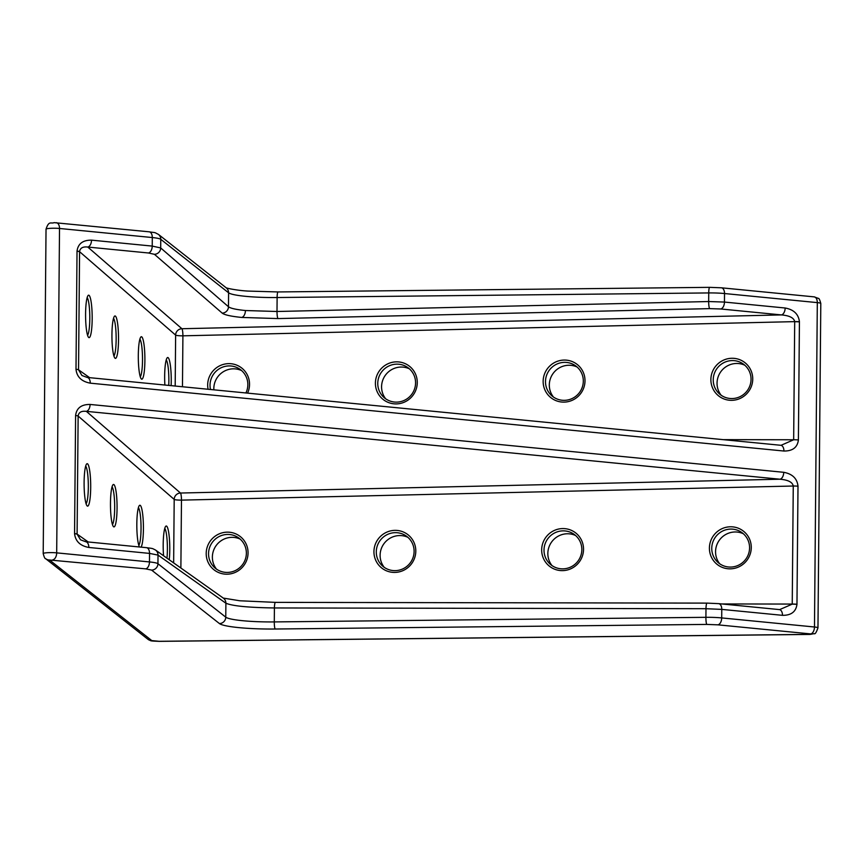 <?xml version="1.0" encoding="UTF-8"?>
<svg xmlns="http://www.w3.org/2000/svg" width="864" height="864" viewBox="0 0 864 864"><rect width="100%" height="100%" fill="white"/><g stroke="black" fill="none" stroke-linecap="round" stroke-linejoin="round"><path stroke-width="1.3" d="M216.486 569.106A19.624 19.235 128.2 0 1 240.138 539.093M213.862 389.826A19.624 19.235 128.2 0 1 241.607 370.58M385.69 398.812A19.624 19.235 128.2 0 1 409.342 368.798M384.221 567.324A19.624 19.235 128.2 0 1 407.873 537.311M551.956 565.531A19.624 19.235 128.2 0 1 575.608 535.518M553.424 397.019A19.624 19.235 128.2 0 1 577.076 367.006M721.159 395.237A19.624 19.235 128.2 0 1 744.811 365.224M719.68 563.749A19.624 19.235 128.2 0 1 743.342 533.736M227.632 534.438A19.138 18.76 128.2 0 1 246.37 553.23A19.138 18.76 128.2 0 1 214.391 567.41A19.138 18.76 128.2 0 1 227.632 534.438M210.503 389.491A19.138 18.76 128.2 0 1 239.468 368.939A19.138 18.76 128.2 0 1 245.905 392.958M396.835 364.144A19.138 18.76 128.2 0 1 415.573 382.936A19.138 18.76 128.2 0 1 383.594 397.105A19.138 18.76 128.2 0 1 396.835 364.144M395.366 532.656A19.138 18.76 128.2 0 1 414.104 551.448A19.138 18.76 128.2 0 1 382.115 565.618A19.138 18.76 128.2 0 1 395.366 532.656M563.101 530.863A19.138 18.76 128.2 0 1 581.839 549.655A19.138 18.76 128.2 0 1 549.85 563.836A19.138 18.76 128.2 0 1 563.101 530.863M545.497 381.553A19.138 18.76 128.2 0 1 574.927 365.364A19.138 18.76 128.2 0 1 571.752 398.704A19.138 18.76 128.2 0 1 545.497 381.553M713.232 379.76A19.138 18.76 128.2 0 1 742.662 363.582A19.138 18.76 128.2 0 1 739.487 396.922A19.138 18.76 128.2 0 1 713.232 379.76M730.836 529.081A19.138 18.76 128.2 0 1 749.574 547.873A19.138 18.76 128.2 0 1 717.584 562.043A19.138 18.76 128.2 0 1 730.836 529.081M226.951 574.204A21.19 20.768 128.2 0 1 206.204 553.403A21.19 20.768 128.2 0 1 227.318 532.148A21.19 20.768 128.2 0 1 248.065 552.949A21.19 20.768 128.2 0 1 226.951 574.204M208.094 389.254A21.19 20.768 128.2 0 1 228.787 363.636A21.19 20.768 128.2 0 1 247.601 393.12M396.155 403.909A21.19 20.768 128.2 0 1 375.408 383.098A21.19 20.768 128.2 0 1 396.522 361.843A21.19 20.768 128.2 0 1 417.269 382.655A21.19 20.768 128.2 0 1 396.155 403.909M394.686 572.422A21.19 20.768 128.2 0 1 373.939 551.61A21.19 20.768 128.2 0 1 395.053 530.356A21.19 20.768 128.2 0 1 415.8 551.167A21.19 20.768 128.2 0 1 394.686 572.422M562.421 570.629A21.19 20.768 128.2 0 1 541.674 549.828A21.19 20.768 128.2 0 1 562.788 528.574A21.19 20.768 128.2 0 1 583.535 549.374A21.19 20.768 128.2 0 1 562.421 570.629M543.143 381.316A21.19 20.768 128.2 0 1 564.257 360.061A21.19 20.768 128.2 0 1 585.004 380.862A21.19 20.768 128.2 0 1 563.89 402.116A21.19 20.768 128.2 0 1 543.143 381.316M710.878 379.523A21.19 20.768 128.2 0 1 731.992 358.268A21.19 20.768 128.2 0 1 752.738 379.08A21.19 20.768 128.2 0 1 731.624 400.334A21.19 20.768 128.2 0 1 710.878 379.523M730.156 568.847A21.19 20.768 128.2 0 1 709.409 548.035A21.19 20.768 128.2 0 1 730.523 526.781A21.19 20.768 128.2 0 1 751.27 547.592A21.19 20.768 128.2 0 1 730.156 568.847M87.156 297.594A19.138 2.97 -90.6 0 1 89.791 318.762A19.138 2.97 -90.6 0 1 87.556 335.232M113.519 318.373A19.138 2.97 -90.6 0 1 116.143 339.541A19.138 2.97 -90.6 0 1 113.918 356.011M85.687 466.106A19.138 2.97 -90.6 0 1 88.322 487.274A19.138 2.97 -90.6 0 1 86.087 503.744M112.039 486.886A19.138 2.97 -90.6 0 1 114.674 508.054A19.138 2.97 -90.6 0 1 112.439 524.524M138.402 507.665A19.138 2.97 -90.6 0 1 141.037 528.833A19.138 2.97 -90.6 0 1 138.802 545.303M139.871 339.152A19.138 2.97 -90.6 0 1 142.506 360.32A19.138 2.97 -90.6 0 1 140.27 376.79M166.234 359.921A19.138 2.97 -90.6 0 1 168.858 381.089A19.138 2.97 -90.6 0 1 168.739 385.409M164.754 528.433A19.138 2.97 -90.6 0 1 167.389 549.601A19.138 2.97 -90.6 0 1 166.979 558.166M88.69 337.468A21.222 3.294 89.4 0 0 92.178 319A21.222 3.294 89.4 0 0 89.057 295.337A21.222 3.294 89.4 0 0 88.139 295.445A21.222 3.294 89.4 0 0 85.59 316.44A21.222 3.294 89.4 0 0 88.582 337.37A21.222 3.294 89.4 0 0 88.69 337.468M115.052 358.236A21.222 3.294 89.4 0 0 118.53 339.779A21.222 3.294 89.4 0 0 115.42 316.116A21.222 3.294 89.4 0 0 114.491 316.224A21.222 3.294 89.4 0 0 111.942 337.208A21.222 3.294 89.4 0 0 114.944 358.139A21.222 3.294 89.4 0 0 115.052 358.236M144.893 360.547A21.222 3.294 89.4 0 0 140.854 337.003A21.222 3.294 89.4 0 0 138.305 355.352A21.222 3.294 89.4 0 0 141.296 378.918A21.222 3.294 89.4 0 0 144.893 360.547M171.137 385.646A21.222 3.294 89.4 0 0 171.245 381.326A21.222 3.294 89.4 0 0 167.216 357.772A21.222 3.294 89.4 0 0 164.657 376.132A21.222 3.294 89.4 0 0 164.873 385.031M87.221 505.98A21.222 3.294 89.4 0 0 90.698 487.512A21.222 3.294 89.4 0 0 87.588 463.849A21.222 3.294 89.4 0 0 86.67 463.957A21.222 3.294 89.4 0 0 84.11 484.952A21.222 3.294 89.4 0 0 87.113 505.883A21.222 3.294 89.4 0 0 87.221 505.98M117.061 508.291A21.222 3.294 89.4 0 0 113.022 484.736A21.222 3.294 89.4 0 0 110.473 503.096A21.222 3.294 89.4 0 0 113.476 526.651A21.222 3.294 89.4 0 0 117.061 508.291M141.08 547.139A21.222 3.294 89.4 0 0 143.413 529.06A21.222 3.294 89.4 0 0 139.385 505.516A21.222 3.294 89.4 0 0 136.825 523.865A21.222 3.294 89.4 0 0 139.493 546.988M169.268 559.796A21.222 3.294 89.4 0 0 169.776 549.839A21.222 3.294 89.4 0 0 165.737 526.284A21.222 3.294 89.4 0 0 163.188 544.644A21.222 3.294 89.4 0 0 163.555 555.746M820.8 303.48C819.839 299.884 819.029 298.177 818.348 298.382L814.18 296.87A6.372 3.715 95.6 0 1 817.312 302.616L814.482 626.994A8.489 1.037 0.5 0 1 817.97 627.869L820.8 303.48A8.489 1.037 -179.5 0 0 820.692 303.318A8.489 1.037 -179.5 0 0 817.312 302.616L724.529 293.533A21.222 2.603 -179.5 0 0 708.739 292.928L708.664 301.536L724.453 302.065L785.16 308.005C793.778 309.593 798.53 314.172 799.427 321.743L798.401 439.949C797.461 447.412 792.634 451.105 783.918 451.03L90.266 383.162C81.572 381.542 76.82 376.92 76 369.274A6.372 0.778 0.5 0 1 78.538 369.803L79.574 251.759A6.372 0.778 -179.5 0 0 77.026 251.219L77.036 251.068C78.062 243.691 82.89 240.052 91.519 240.149A6.372 3.715 95.6 0 1 87.772 247.05L148.489 252.99A6.372 3.715 -84.4 0 0 152.226 246.089L160.693 247.936L160.769 239.317A21.222 2.603 -179.5 0 0 152.302 237.546L59.519 228.474L56.689 552.863L149.472 561.935L149.548 553.403L88.83 547.463A6.372 3.715 -84.4 0 0 85.709 541.728L80.525 539.806L77.101 534.179L78.138 416.059C78.635 412.344 81.378 410.778 86.346 411.35L779.987 479.218C788.141 479.92 792.558 482.188 793.26 486.022L792.234 604.141L779.598 609.628M88.83 547.463C80.222 545.875 75.46 541.296 74.563 533.725L74.563 533.574A6.372 0.778 0.5 0 1 77.101 534.103L88.204 541.966M74.563 533.574L75.6 415.519C76.54 408.056 81.367 404.374 90.083 404.449L783.734 472.306C792.428 473.926 797.18 478.559 798.001 486.194L796.964 604.4C795.938 611.788 791.111 615.427 782.482 615.33A6.372 3.715 -84.4 0 0 779.35 609.584L718.643 603.644A6.372 3.715 95.6 0 1 721.775 609.39L705.985 608.71L705.91 617.317A21.222 2.603 0.5 0 1 721.699 617.922L814.482 626.994A6.372 3.715 95.6 0 1 810.67 633.917C812.02 634.122 811.717 634.284 809.752 634.37L159.062 641.304A6.372 0.983 89.4 0 0 159.192 641.358A6.372 0.983 89.4 0 0 159.311 641.304M159.062 641.304L151.794 640.591L49.54 560.002L145.67 568.858L151.6 570.1L219.424 623.56A48.816 5.983 -179.5 0 0 275.227 629.014L706.838 624.413L717.887 624.834L810.67 633.917M90.266 383.162A6.372 3.715 -84.4 0 0 87.134 377.428L81.95 375.505L78.538 369.803L89.64 377.665M783.918 451.03A6.372 3.715 -84.4 0 0 780.786 445.284L87.134 377.428M798.401 439.949A6.372 0.778 -179.5 0 0 793.66 439.765L781.034 445.327M799.427 321.894A6.372 0.778 -179.5 0 0 794.696 321.721L793.66 439.765L723.114 439.646M794.696 321.635L182.909 335.826A6.372 0.983 88.7 0 0 181.915 328.73L781.423 314.917C789.491 315.608 793.919 317.844 794.696 321.635A6.372 0.713 179.7 0 1 799.427 321.743M785.16 308.005A6.372 3.715 95.6 0 1 781.423 314.917L720.716 308.977A6.372 3.715 95.6 0 0 724.453 302.065L724.529 293.533A6.372 3.715 95.6 0 0 721.397 287.798L814.18 296.87M796.964 604.249A6.372 0.778 -179.5 0 0 792.234 604.066L721.678 603.947M798.001 486.194A6.372 0.778 -179.5 0 0 793.26 486.022L181.472 500.126A6.372 0.983 88.7 0 0 180.479 493.031L779.987 479.218A6.372 3.715 95.6 0 0 783.734 472.306M90.083 404.449A6.372 3.715 95.6 0 1 86.346 411.35L180.479 493.031A6.372 6.232 -49.1 0 0 174.193 499.414A6.372 0.778 -179.5 0 0 181.472 500.126L180.878 568.026M75.6 415.519A6.372 0.778 0.5 0 1 78.138 416.059L174.193 499.414L173.642 562.896M145.67 568.858A6.372 3.715 -84.4 0 0 149.472 561.935A21.222 2.603 0.5 0 1 157.939 563.706L158.015 555.098L149.548 553.403A6.372 3.715 -84.4 0 0 146.416 547.668L85.709 541.728M182.466 386.748L182.909 335.826A6.372 0.778 -179.5 0 1 182.855 335.826A6.372 0.778 -179.5 0 1 175.63 335.113L79.574 251.672C80.114 248.011 82.858 246.467 87.772 247.05L181.915 328.73A6.372 6.232 -49.1 0 0 175.63 335.113L175.187 386.035M706.838 624.413A6.372 0.983 -90.6 0 1 705.91 617.317L274.288 621.918A42.455 5.206 0.5 0 1 225.763 617.166L225.893 603.212C232.384 606.01 248.551 607.586 274.406 607.954L274.288 621.918A6.372 0.983 89.4 0 0 275.227 629.014M278.165 291.989A6.372 0.983 89.4 0 0 278.046 291.946A6.372 0.983 89.4 0 0 277.117 297.529L276.998 311.494L245.419 310.532C236.099 309.593 230.45 308.329 228.474 306.742L228.593 292.788A6.372 6.242 -51.8 0 0 226.249 287.852L158.425 234.392A6.372 6.242 128.2 0 1 160.769 239.317L228.593 292.788A42.455 5.206 -179.5 0 0 277.117 297.529L708.739 292.928A6.372 0.983 89.4 0 1 709.657 287.345L721.397 287.798M55.825 222.75A6.372 3.715 95.6 0 1 56.387 222.739A6.372 3.715 95.6 0 1 59.519 228.474A8.489 1.037 -179.5 0 0 53.201 228.236A8.489 1.037 -179.5 0 0 46.03 229.198L43.2 553.586A8.489 1.037 0.5 0 1 50.371 552.614A8.489 1.037 0.5 0 1 56.689 552.863A6.372 3.715 95.6 0 1 52.888 559.775M49.54 560.002A6.372 6.242 128.2 0 1 45.652 558.684C44.982 558.889 44.161 557.194 43.2 553.586M76 369.274L77.026 251.219M91.519 240.149L152.226 246.089L152.302 237.546A6.372 3.715 -84.4 0 0 149.17 231.811L54.119 222.642C50.922 224.035 48.935 220.223 46.03 229.198M782.482 615.33L721.775 609.39L721.699 617.922A6.372 3.715 95.6 0 1 717.887 624.834M151.794 640.591A6.372 6.242 128.2 0 1 147.906 639.274C152.14 641.11 148.208 640.85 159.192 641.358L809.881 634.424L814.255 633.636C815.076 634.381 816.318 632.459 817.97 627.869M718.146 603.655A6.372 3.715 95.6 0 1 718.643 603.644L706.979 603.115A6.372 0.994 90.1 0 0 705.985 608.71L274.406 607.954A6.372 0.994 90.1 0 1 275.411 602.37L239.803 600.772L223.279 598.082A6.372 6.253 125.3 0 1 225.893 603.212L158.015 555.098A6.372 6.253 -54.7 0 0 155.412 549.968L223.279 598.082M796.964 604.4A6.372 0.842 -178.7 0 0 792.234 604.141M74.563 533.725A6.372 0.713 -0.3 0 1 77.101 534.179M77.036 251.068A6.372 0.842 1.3 0 1 79.574 251.672M151.6 570.1A6.372 6.242 128.2 0 0 157.939 563.706L225.763 617.166A6.372 6.242 128.2 0 1 219.424 623.56M709.776 287.388A6.372 0.983 89.4 0 0 709.657 287.345L278.046 291.946L248.195 291.082C239.263 290.671 227.329 288.554 225.99 287.669M709.657 308.632L277.992 318.578A6.372 0.983 88.7 0 1 276.998 311.494L708.664 301.536A6.372 0.983 88.7 0 0 709.657 308.632L720.716 308.977M277.992 318.578L241.672 317.444C230.98 316.354 224.478 314.917 222.199 313.124L154.418 254.308L148.489 252.99M707.087 603.158A6.372 0.994 90.1 0 0 706.979 603.115L275.411 602.37A6.372 0.994 90.1 0 1 275.519 602.402M154.418 254.308A6.372 6.232 -49.1 0 0 160.693 247.936L228.474 306.742A6.372 6.232 -49.1 0 1 222.199 313.124M245.419 310.532A6.372 3.715 95.6 0 1 241.672 317.444M781.78 445.338L780.786 445.284M780.343 609.638L779.35 609.584M147.906 639.274L45.652 558.684M158.425 234.392C153.392 231.854 156.816 233.086 149.17 231.811M146.416 547.668C153.792 548.651 151.88 548.305 155.412 549.968"/></g></svg>
